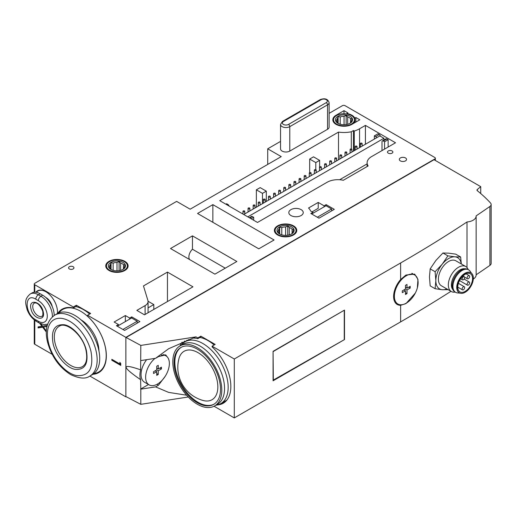 <?xml version="1.0" encoding="UTF-8"?>
<svg xmlns="http://www.w3.org/2000/svg" width="517" height="517" viewBox="0 0 517 517"><rect width="100%" height="100%" fill="white"/><g stroke="black" fill="none" stroke-linecap="round" stroke-linejoin="round"><path stroke-width="0.78" d="M291.465 234.007L292.027 233.484A7.484 4.323 0 0 0 293.055 231.293A7.484 4.323 0 0 0 293.055 231.261L293.617 229.361L292.086 229.16A7.484 4.323 0 0 0 290.864 228.236A7.484 4.323 0 0 0 289.262 227.532L287.73 225.955L285.63 226.969L285.63 235.358M291.633 226.911A8.569 4.95 180 0 1 291.633 233.91A8.569 4.95 180 0 1 279.51 233.91L279.51 233.91A8.569 4.95 180 0 1 279.51 226.911A8.569 4.95 180 0 1 291.633 226.911M278.088 232.476L278.088 231.325L277.526 231.849L279.057 233.425A7.484 4.323 0 0 0 279.923 234.13M292.086 229.16L292.086 233.425M289.262 234.873L289.262 227.532M287.73 235.196L287.73 225.955M281.778 234.847L281.778 227.57L279.678 227.202L279.115 229.102L279.115 233.484M285.63 226.969A7.484 4.323 0 0 0 281.778 227.57M279.678 234.001L279.678 227.202M279.115 229.102A7.484 4.323 0 0 0 278.081 231.293A7.484 4.323 0 0 0 278.088 231.325M293.223 226.284L292.971 226.136A10.463 6.042 180 0 1 292.971 234.679A10.463 6.042 180 0 1 278.172 234.679A10.463 6.042 180 0 1 278.172 226.136A10.463 6.042 180 0 1 292.971 226.136L293.223 226.284A10.825 6.249 180 0 1 296.396 230.705A10.825 6.249 180 0 1 293.352 235.048M277.791 235.048A10.825 6.249 180 0 1 274.747 230.705A10.825 6.249 180 0 1 277.92 226.284A10.825 6.249 180 0 1 278.049 226.213M122.826 269.506L123.389 268.982A7.484 4.323 0 0 0 124.423 266.791A7.484 4.323 0 0 0 124.423 266.759L124.985 264.859L123.447 264.659A7.484 4.323 0 0 0 122.225 263.735A7.484 4.323 0 0 0 120.629 263.03L119.091 261.453L116.991 262.468L116.991 270.856M122.994 262.41A8.569 4.95 180 0 1 122.994 269.409A8.569 4.95 180 0 1 110.877 269.409L110.877 269.409A8.569 4.95 180 0 1 110.877 262.41A8.569 4.95 180 0 1 122.994 262.41M109.449 267.974L109.449 266.824L108.887 267.347L110.418 268.924A7.484 4.323 0 0 0 111.284 269.628M123.447 264.659L123.447 268.924M120.629 270.372L120.629 263.03M119.091 270.695L119.091 261.453M113.139 270.346L113.139 263.069L111.045 262.701L110.483 264.601L110.483 268.982M116.991 262.468A7.484 4.323 0 0 0 113.139 263.069M111.045 269.499L111.045 262.701M110.483 264.601A7.484 4.323 0 0 0 109.449 266.791A7.484 4.323 0 0 0 109.449 266.824M124.591 261.783L124.332 261.634A10.463 6.042 180 0 1 124.332 270.178A10.463 6.042 180 0 1 109.533 270.178A10.463 6.042 180 0 1 109.533 261.634A10.463 6.042 180 0 1 124.332 261.634L124.591 261.783A10.825 6.249 180 0 1 127.757 266.203A10.825 6.249 180 0 1 124.713 270.546M109.152 270.546A10.825 6.249 180 0 1 106.108 266.203A10.825 6.249 180 0 1 109.281 261.783A10.825 6.249 180 0 1 109.41 261.712M349.886 123.389L350.448 122.865A7.484 4.323 0 0 0 351.482 120.674A7.484 4.323 0 0 0 351.482 120.642L352.045 118.742L350.507 118.542A7.484 4.323 0 0 0 349.285 117.617A7.484 4.323 0 0 0 347.689 116.913L346.151 115.336L344.051 116.351L344.051 124.739M350.054 116.293A8.569 4.95 180 0 1 350.054 123.292A8.569 4.95 180 0 1 337.937 123.292L337.937 123.292A8.569 4.95 180 0 1 337.937 116.293A8.569 4.95 180 0 1 350.054 116.293M336.509 121.857L336.509 120.713L335.947 121.23L337.485 122.807A7.484 4.323 0 0 0 338.344 123.511M350.507 118.542L350.507 122.807M347.689 124.254L347.689 116.913M346.151 124.578L346.151 115.336M340.199 124.229L340.199 116.952L338.105 116.584L337.543 118.483L337.543 122.865M344.051 116.351A7.484 4.323 0 0 0 340.199 116.952M338.105 123.382L338.105 116.584M337.543 118.483A7.484 4.323 0 0 0 336.509 120.674A7.484 4.323 0 0 0 336.509 120.713M351.65 115.666L351.392 115.524A10.463 6.042 180 0 1 351.392 124.067A10.463 6.042 180 0 1 336.593 124.067A10.463 6.042 180 0 1 336.593 115.524A10.463 6.042 180 0 1 351.392 115.524L351.65 115.666A10.825 6.249 180 0 1 354.817 120.086A10.825 6.249 180 0 1 351.773 124.429M336.218 124.429A10.825 6.249 180 0 1 333.168 120.086A10.825 6.249 180 0 1 336.341 115.666A10.825 6.249 180 0 1 336.47 115.595M460.634 256.988L455.69 254.138L448.594 253.156L442.933 253L435.837 260.516L430.176 268.866L429.459 276.957L430.176 285.875L435.12 288.725L435.837 280.641L435.12 271.722L442.216 264.2L447.877 255.85L454.973 256.833L460.634 256.988L461.313 263.948M448.103 289.656L442.216 289.714L435.12 288.725M442.933 253L447.877 255.85M430.176 268.866L435.12 271.722M446.791 288.9A18.037 10.418 -60 0 1 442.216 289.714A18.037 10.418 -60 0 1 435.837 280.641A18.037 10.418 -60 0 1 442.216 264.2A18.037 10.418 -60 0 1 454.973 256.833A18.037 10.418 -60 0 1 461.222 263.903M455.199 292.086A14.431 8.33 -60 0 1 451.328 291.517L441.382 285.772A14.431 8.33 -60 0 1 439.166 274.21A14.431 8.33 -60 0 1 448.594 261.492A14.431 8.33 -60 0 1 455.813 260.775L465.759 266.52A14.431 8.33 -60 0 1 468.182 269.583M451.328 291.517A14.431 8.33 -60 0 1 449.118 279.949A14.431 8.33 -60 0 1 458.547 267.237A14.431 8.33 -60 0 1 465.759 266.52M452.905 289.675A12.266 7.083 -60 0 1 452.407 279.639A12.266 7.083 -60 0 1 460.078 269.887A12.266 7.083 -60 0 1 464.951 268.801M460.065 293.152L457.513 292.913A12.99 7.496 -60 0 1 455.619 292.331L454.857 291.885A12.99 7.496 -60 0 1 452.866 281.481A12.99 7.496 -60 0 1 461.351 270.036A12.99 7.496 -60 0 1 467.846 269.389L468.609 269.829A12.99 7.496 -60 0 1 470.063 271.173L471.543 273.267M455.619 292.331A12.99 7.496 -60 0 1 453.629 281.92A12.99 7.496 -60 0 1 462.114 270.475A12.99 7.496 -60 0 1 468.609 269.829M459.277 292.771A11.548 6.663 -60 0 1 459.148 292.7A11.548 6.663 -60 0 1 457.377 283.445A11.548 6.663 -60 0 1 464.919 273.273A11.548 6.663 -60 0 1 470.696 272.698A11.548 6.663 -60 0 1 470.819 272.776M465.177 292.273A11.548 6.663 -60 0 1 459.406 292.848A11.548 6.663 -60 0 1 457.635 283.594A11.548 6.663 -60 0 1 465.177 273.422A11.548 6.663 -60 0 1 470.948 272.847A11.548 6.663 -60 0 1 472.719 282.101A11.548 6.663 -60 0 1 465.177 292.273M465.177 291.388A10.463 6.042 -60 0 1 459.949 291.911A10.463 6.042 -60 0 1 458.34 283.523A10.463 6.042 -60 0 1 465.177 274.307A10.463 6.042 -60 0 1 470.412 273.784A10.463 6.042 -60 0 1 472.015 282.172A10.463 6.042 -60 0 1 465.177 291.388M463.394 289.772A1.803 1.04 120 0 0 464.57 288.182A1.803 1.04 120 0 0 464.292 286.735A1.803 1.04 120 0 0 463.394 286.825A1.803 1.04 120 0 0 462.211 288.415A1.803 1.04 120 0 0 462.489 289.863A1.803 1.04 120 0 0 463.394 289.772M463.394 279.755A1.803 1.04 120 0 0 464.57 278.165A1.803 1.04 120 0 0 464.292 276.718A1.803 1.04 120 0 0 463.394 276.808A1.803 1.04 120 0 0 462.211 278.398A1.803 1.04 120 0 0 462.489 279.846A1.803 1.04 120 0 0 463.394 279.755M468.37 285.074A1.803 1.04 120 0 0 469.546 283.484A1.803 1.04 120 0 0 469.268 282.036A1.803 1.04 120 0 0 468.37 282.127A1.803 1.04 120 0 0 467.187 283.717A1.803 1.04 120 0 0 467.465 285.164A1.803 1.04 120 0 0 468.37 285.074M468.37 278.708A1.803 1.04 120 0 0 469.546 277.118A1.803 1.04 120 0 0 469.268 275.671A1.803 1.04 120 0 0 468.37 275.761A1.803 1.04 120 0 0 467.187 277.351A1.803 1.04 120 0 0 467.465 278.799A1.803 1.04 120 0 0 468.37 278.708M417.342 287.911L417.962 279.367L414.64 274.12L405.974 275.031L400.63 279.542A17.5 10.101 120 0 0 397.237 304.481A17.5 10.101 120 0 0 400.63 305.301L405.974 303.608L415.3 293.1M214.057 406.233L234.291 417.917L400.63 321.884A1443.199 833.223 0 0 0 450.973 291.31M234.291 417.917L234.291 358.998L400.63 262.966A1443.199 833.223 0 0 0 467.006 221.967L467.006 267.548M344.503 339.559L344.503 310.097L273.073 351.34L273.073 380.796L344.503 339.559L273.073 380.208M188.253 396.991L140.811 404.333L126.135 396.701M473.307 279.038A10.463 6.042 0 0 0 476.151 274.895A10.463 6.042 0 0 0 476.151 274.786A1443.199 833.223 0 0 0 489.903 265.383A5.409 3.121 0 0 0 491.15 263.379L491.15 204.461A5.409 3.121 0 0 0 490.523 203.007A180.401 104.15 0 0 0 477.314 190.708A1.803 1.04 0 0 1 476.971 190.101A1.803 1.04 0 0 1 477.301 189.5L480.739 186.663L434.054 159.708L125.864 337.64L125.864 396.558M214.148 345.001A35.718 20.622 -120 0 0 208.015 340.587A35.718 20.622 -120 0 0 199.898 337.446M215.718 405.296L217.062 405.024A35.718 20.622 -120 0 0 220.772 403.628L225.871 400.688A35.718 20.622 -120 0 0 226.969 399.971M217.547 404.914A36.623 21.145 -120 0 0 223.26 403.234A36.623 21.145 -120 0 0 212.093 346.901L212.093 346.183L215.156 344.419L200.867 336.166L200.867 336.884L197.811 338.654A36.623 21.145 -120 0 0 193.132 338.092M186.883 340.27A36.623 21.145 -120 0 0 186.114 341.149M221.832 403.014A36.623 21.145 -120 0 0 224.727 402.239M234.291 358.998L212.093 346.183M467.006 221.967A10.463 6.042 0 0 0 476.151 215.977A10.463 6.042 0 0 0 476.151 215.867A1443.199 833.223 0 0 0 489.903 206.464A5.409 3.121 0 0 0 491.15 204.461M200.867 336.166L197.811 337.937L195.982 336.877L140.811 345.414L125.864 337.349L434.816 158.971A1.803 1.04 0 0 0 435.346 158.234A1.803 1.04 0 0 0 434.816 157.498L345.013 105.649A1.803 1.04 0 0 0 342.461 105.649L329.122 113.352M197.811 337.937L197.811 338.654M184.892 341.026A36.623 21.145 -120 0 0 182.327 343.915M195.982 336.877L168.742 348.678L155.585 358.3L158.486 356.62L165.679 354.856L167.127 356.775M182.139 342.138A37.883 21.876 -120 0 0 179.961 345.951M140.811 404.333L140.811 389.159L155.585 386.878L168.626 392.39L186.605 395.208M140.811 389.159L140.63 379.711C121.359 366.404 121.359 363.115 140.63 369.842L140.811 345.414M140.63 379.711A18.386 10.611 -60 0 1 140.63 369.842M148.502 384.519L140.63 389.062M146.634 359.683A16.777 9.687 120 0 0 144.521 382.218L149.109 384.868A16.777 9.687 -60 0 1 146.117 373.035A16.777 9.687 -60 0 1 155.003 358.391M161.466 355.14A16.777 9.687 -60 0 1 165.886 355.812A16.777 9.687 -60 0 1 168.458 369.254A16.777 9.687 -60 0 1 157.498 384.041A16.777 9.687 -60 0 1 149.109 384.868M158.267 369.015L158.267 365.332L156.735 366.217L156.735 369.901L153.543 371.742L153.543 373.507L156.735 371.665L156.735 375.348L158.267 374.463L158.267 370.779L161.453 368.944L161.453 367.173L158.267 369.015L156.735 368.13M159.921 368.059L161.453 368.944M156.735 369.901L158.267 370.779M156.735 373.584L158.267 374.463M155.203 370.779L156.735 371.665M155.585 358.3L140.811 360.582M155.585 386.878L158.486 385.197L165.259 376.221M119.847 362.365L119.847 363.955L111.834 359.328L111.834 360.252L120.758 365.409L120.758 363.503L119.847 362.365M92.918 374.289A36.623 21.145 -120 0 0 98.76 372.595A36.623 21.145 -120 0 0 87.593 316.262L87.593 315.254L125.864 337.349M54.699 315.131C46.905 320.876 44.52 329.885 47.551 342.151C51.564 356.614 59.287 367.445 70.726 374.638C79.372 378.664 85.751 379.142 89.874 376.059A35.175 20.312 -120 0 0 95.942 350.377A35.175 20.312 -120 0 0 72.29 316.869A35.175 20.312 -120 0 0 54.699 315.131L57.251 313.657A35.175 20.312 -120 0 1 74.836 315.402A35.175 20.312 -120 0 1 97.823 346.396A35.175 20.312 -120 0 1 92.427 374.586L89.874 376.059L125.864 396.856M87.593 315.254L90.656 313.483L76.367 305.237L73.311 307.001L73.311 308.016A36.623 21.145 -120 0 0 62.143 309.166A36.623 21.145 -120 0 0 57.755 313.38M329.122 102.631L329.122 127.085A5.409 3.121 180 0 1 327.539 129.295L289.779 151.093A5.409 3.121 180 0 1 283.885 151.772A5.409 3.121 180 0 1 280.544 148.883L280.544 124.429A5.409 3.121 0 0 0 283.885 127.318A5.409 3.121 0 0 0 289.779 126.639L327.539 104.841A5.409 3.121 0 0 0 329.122 102.631C327.868 98.947 324.909 97.933 320.256 99.6A1.803 1.04 -120 0 1 321.16 99.684A3.606 2.081 0 0 1 326.266 99.684A3.606 2.081 0 0 1 326.266 102.631A1.803 1.04 -120 0 1 327.539 104.841L327.539 129.295M280.544 141.4L267.716 148.812L281.235 156.619L190.153 209.198L176.633 201.391L34.781 283.29A1.803 1.04 0 0 0 34.258 284.027A1.803 1.04 0 0 0 34.781 284.764L73.311 307.001M392.086 150.945A2.708 1.564 0 0 0 389.139 150.609A2.708 1.564 0 0 0 387.466 152.05A2.708 1.564 0 0 0 388.261 153.155A2.708 1.564 0 0 0 391.207 153.491A2.708 1.564 0 0 0 392.875 152.05A2.708 1.564 0 0 0 392.086 150.945M236.844 261.492L214.904 274.159L170.513 248.528L192.453 235.862L236.844 261.492M318.226 202.425L324.094 205.811L326.137 204.635L334.299 209.346L318.989 218.187L310.827 213.469L312.869 212.293L310.549 210.955A14.793 8.543 0 0 0 308.533 208.021L318.226 202.425L318.226 208.319L312.106 211.854M405.477 157.944A3.606 2.081 0 0 0 401.547 157.491A3.606 2.081 0 0 0 399.318 159.417A3.606 2.081 0 0 0 400.378 160.89A3.606 2.081 0 0 0 404.307 161.336A3.606 2.081 0 0 0 406.536 159.417A3.606 2.081 0 0 0 405.477 157.944M301.133 209.643A7.219 4.168 0 0 0 293.268 208.739A7.219 4.168 0 0 0 288.816 212.59A7.219 4.168 0 0 0 290.929 215.531A7.219 4.168 0 0 0 298.794 216.436A7.219 4.168 0 0 0 303.246 212.59A7.219 4.168 0 0 0 301.133 209.643M293.482 225.845A11.187 6.456 0 0 0 281.293 224.443A11.187 6.456 0 0 0 274.385 230.408A11.187 6.456 0 0 0 277.661 234.977A11.187 6.456 0 0 0 289.85 236.379A11.187 6.456 0 0 0 296.758 230.408A11.187 6.456 0 0 0 293.482 225.845M274.088 239.985L212.862 204.635L197.552 213.469L258.784 248.819L274.088 239.985M148.062 301.495A10.101 5.836 0 0 1 145.103 305.618L136.837 310.394L144.489 314.808L192.964 286.825L167.45 272.097L143.468 285.94L147.907 300.48A10.101 5.836 0 0 1 148.062 301.495L148.062 312.746M124.843 261.344A11.187 6.456 0 0 0 112.654 259.941A11.187 6.456 0 0 0 105.752 265.906A11.187 6.456 0 0 0 109.022 270.475A11.187 6.456 0 0 0 121.217 271.877A11.187 6.456 0 0 0 128.119 265.906A11.187 6.456 0 0 0 124.843 261.344M124.591 330.421L139.894 321.587L131.732 316.869L129.689 318.052L125.353 315.544L114.128 322.026L118.464 324.534L116.422 325.71L124.591 330.421M347.947 112.945L343.992 110.657L336.082 115.226A11.187 6.456 0 0 0 332.812 119.795A11.187 6.456 0 0 0 339.714 125.76A11.187 6.456 0 0 0 351.903 124.358L359.813 119.795L355.858 117.508L354.798 118.122A11.187 6.456 0 0 0 346.888 113.553L347.947 112.945M367.109 166.545L367.109 162.803A15.155 8.75 0 0 1 371.549 156.619L395.531 142.77L365.422 125.392L359.554 128.778L359.554 147.629M367.109 162.803A15.155 8.75 0 0 0 368.13 165.957L343.333 180.271A15.155 8.75 0 0 0 327.158 182.243L257.505 222.459L219.751 200.654L338.499 132.094A22.011 12.705 0 0 0 351.295 131.777L351.295 148.98M359.554 128.778A22.011 12.705 0 0 1 354.274 131.027L353.434 130.542L351.295 131.777M73.181 266.72A2.708 1.564 0 0 0 70.234 266.378A2.708 1.564 0 0 0 68.561 267.825A2.708 1.564 0 0 0 69.356 268.93A2.708 1.564 0 0 0 72.302 269.267A2.708 1.564 0 0 0 73.97 267.825A2.708 1.564 0 0 0 73.181 266.72M34.258 319.874L34.258 343.534A1.803 1.04 0 0 0 34.781 344.27L52.165 354.307M225.257 268.181L192.453 249.239A7.219 4.168 120 0 0 189.629 259.566M192.453 249.239L192.453 235.862M346.888 113.553L346.888 113.986M343.992 110.657L343.992 113.753M355.858 117.508L355.858 122.077M354.798 118.122L354.798 119.705M267.716 148.812L267.716 164.425M57.406 313.567A16.596 9.584 -120 0 0 50.879 296.002A16.596 9.584 -120 0 0 37.457 290.864A16.596 9.584 -120 0 0 35.867 292.234M76.367 305.237L76.367 306.251L73.311 308.016M89.654 314.065A36.08 20.829 -120 0 0 83.515 309.657A36.08 20.829 -120 0 0 75.799 306.581M65.549 307.822A36.08 20.829 -120 0 0 65.472 307.867L62.667 309.489A36.08 20.829 -120 0 0 58.886 312.875M93.92 373.565A36.08 20.829 -120 0 0 98.747 371.981L101.552 370.359A36.08 20.829 -120 0 0 101.629 370.314M63.733 308.397A36.623 21.145 -120 0 0 62.318 309.696M98.392 372.175A36.623 21.145 -120 0 0 100.227 371.6M47.028 326.382L47.028 325.419L42.652 326.13L40.901 323.823M46.401 331.054L43.376 327.08L47.008 326.492M39.654 323.248L41.935 326.246L38.103 326.867L38.103 327.933L42.652 327.196L46.362 332.076M40.791 323.778L42.446 325.949L41.935 326.246M43.376 327.08L47.028 326.279M38.613 326.783L38.613 327.636L43.163 326.899L46.394 331.151M43.163 326.899L42.652 327.196M38.613 327.636L38.103 327.933M98.747 371.981A36.08 20.829 -120 0 0 104.279 343.068A36.08 20.829 -120 0 0 80.704 311.273A36.08 20.829 -120 0 0 62.667 309.489M98.947 350.959A25.798 14.896 -120 0 0 80.969 319.823M54.169 315.454A16.234 9.377 -120 0 0 42.691 295.22L40.145 293.746L38.355 294.78A3.606 2.081 120 0 0 35.802 299.194C24.286 291.911 24.286 313.806 35.802 319.816A3.606 2.081 120 0 0 36.552 321.471L39.105 322.944L44.107 324.611L47.648 324.198M48.508 342.777C51.9 357.945 65.381 373.662 76.632 375.568C89.118 376.479 93.9 368.414 90.966 351.36A31.569 18.224 -120 0 0 62.835 318.569A31.569 18.224 -120 0 0 48.508 342.777M86.358 350.429C83.696 338.551 73.143 326.246 64.334 324.76C54.563 324.043 50.821 330.357 53.115 343.708C55.771 355.586 66.331 367.891 75.139 369.377C84.911 370.094 88.653 363.781 86.358 350.429M42.691 295.22L40.908 296.254L38.355 294.78A16.234 9.377 60 0 0 30.238 293.973L32.022 292.945A16.234 9.377 60 0 1 40.145 293.746M52.282 306.73A9.203 5.312 -120 0 0 46.007 297.579A9.203 5.312 -120 0 0 45.664 297.391M57.368 313.593A16.234 9.377 -120 0 0 57.49 311.861M45.884 291.762A16.234 9.377 -120 0 0 37.89 291.026A16.234 9.377 -120 0 0 36.384 292.305M326.137 204.635L326.137 205.811M317.335 217.23L331.623 208.978L326.007 205.74L311.719 213.986M324.094 205.811L324.094 206.845M312.869 212.293L312.869 213.327M331.623 208.978L331.623 210.891M212.862 204.635L212.862 222.31M167.45 272.097L167.45 301.553M148.062 307.886L153.801 304.571L148.056 301.256M153.801 309.431L153.801 304.571M131.732 316.869L131.732 318.052M122.93 329.465L137.218 321.219L131.602 317.974L117.314 326.227M129.689 318.052L129.689 319.079M125.353 315.544L125.353 321.587M118.464 324.534L118.464 325.561M137.218 321.219L137.218 323.131M266.307 201.468L266.307 191.154L262.481 193.364L262.481 203.679M262.481 193.364L256.361 189.829L256.361 207.214M266.307 191.154L260.187 187.619L256.361 189.829M319.629 166.875L319.629 160.373L313.509 156.838L309.683 159.049L309.683 172.607M338.499 132.094L338.499 159.785M229.083 206.044A1.803 1.04 -120 0 0 227.913 204.486L226.64 203.75L225.871 204.189M253.679 220.248L253.679 217.302L252.406 216.565A1.803 1.04 -120 0 0 251.501 216.474L249.323 217.735M253.679 217.302L251.126 218.775M339.656 179.742L367.109 163.889M376.647 137.761A1.803 1.04 -120 0 0 375.633 136.585L374.353 135.848L377.927 133.787L379.2 134.523A1.803 1.04 60 0 1 380.422 136.255M384.558 149.103L384.558 141.742L383.284 141.005A1.803 1.04 -120 0 0 382.38 140.915L385.953 138.853A1.803 1.04 60 0 1 386.858 138.944L388.131 139.674L388.131 147.041M365.422 125.392L365.422 144.243M354.274 131.027L354.274 150.68M353.434 130.542L353.434 151.164M384.558 141.742L388.131 139.674M382.38 140.915A1.803 1.04 -120 0 0 382.005 141.742L382.005 150.576M383.924 140.023L383.924 138.278L379.84 135.919L243.733 214.503M383.924 138.278L247.811 216.862M243.223 211.705A0.905 0.523 0 0 0 244.205 211.815A0.905 0.523 0 0 0 244.761 211.337A0.905 0.523 0 0 0 244.496 210.968A0.905 0.523 0 0 0 243.513 210.852A0.905 0.523 0 0 0 242.958 211.337A0.905 0.523 0 0 0 243.223 211.705M248.322 208.758A0.905 0.523 0 0 0 249.304 208.868A0.905 0.523 0 0 0 249.86 208.39A0.905 0.523 0 0 0 249.601 208.021A0.905 0.523 0 0 0 248.612 207.912A0.905 0.523 0 0 0 248.057 208.39A0.905 0.523 0 0 0 248.322 208.758M253.427 205.811A0.905 0.523 0 0 0 254.409 205.928A0.905 0.523 0 0 0 254.965 205.443A0.905 0.523 0 0 0 254.7 205.075A0.905 0.523 0 0 0 253.718 204.965A0.905 0.523 0 0 0 253.162 205.443A0.905 0.523 0 0 0 253.427 205.811M258.526 202.864A0.905 0.523 0 0 0 259.508 202.981A0.905 0.523 0 0 0 260.07 202.496A0.905 0.523 0 0 0 259.805 202.128A0.905 0.523 0 0 0 258.823 202.018A0.905 0.523 0 0 0 258.261 202.496A0.905 0.523 0 0 0 258.526 202.864M263.631 199.917A0.905 0.523 0 0 0 264.614 200.034A0.905 0.523 0 0 0 265.169 199.556A0.905 0.523 0 0 0 264.904 199.187A0.905 0.523 0 0 0 263.922 199.071A0.905 0.523 0 0 0 263.366 199.556A0.905 0.523 0 0 0 263.631 199.917M268.73 196.977A0.905 0.523 0 0 0 269.719 197.087A0.905 0.523 0 0 0 270.275 196.609A0.905 0.523 0 0 0 270.01 196.24A0.905 0.523 0 0 0 269.027 196.124A0.905 0.523 0 0 0 268.472 196.609A0.905 0.523 0 0 0 268.73 196.977M273.836 194.03A0.905 0.523 0 0 0 274.818 194.14A0.905 0.523 0 0 0 275.374 193.662A0.905 0.523 0 0 0 275.109 193.293A0.905 0.523 0 0 0 274.126 193.177A0.905 0.523 0 0 0 273.571 193.662A0.905 0.523 0 0 0 273.836 194.03M278.941 191.083A0.905 0.523 0 0 0 279.923 191.193A0.905 0.523 0 0 0 280.479 190.715A0.905 0.523 0 0 0 280.214 190.346A0.905 0.523 0 0 0 279.232 190.237A0.905 0.523 0 0 0 278.676 190.715A0.905 0.523 0 0 0 278.941 191.083M284.04 188.136A0.905 0.523 0 0 0 285.022 188.253A0.905 0.523 0 0 0 285.578 187.768A0.905 0.523 0 0 0 285.313 187.4A0.905 0.523 0 0 0 284.331 187.29A0.905 0.523 0 0 0 283.775 187.768A0.905 0.523 0 0 0 284.04 188.136M289.145 185.189A0.905 0.523 0 0 0 290.127 185.306A0.905 0.523 0 0 0 290.683 184.821A0.905 0.523 0 0 0 290.418 184.453A0.905 0.523 0 0 0 289.436 184.343A0.905 0.523 0 0 0 288.88 184.821A0.905 0.523 0 0 0 289.145 185.189M294.244 182.243A0.905 0.523 0 0 0 295.226 182.359A0.905 0.523 0 0 0 295.782 181.874A0.905 0.523 0 0 0 295.524 181.506A0.905 0.523 0 0 0 294.535 181.396A0.905 0.523 0 0 0 293.979 181.874A0.905 0.523 0 0 0 294.244 182.243M299.349 179.302A0.905 0.523 0 0 0 300.332 179.412A0.905 0.523 0 0 0 300.888 178.934A0.905 0.523 0 0 0 300.623 178.565A0.905 0.523 0 0 0 299.64 178.449A0.905 0.523 0 0 0 299.084 178.934A0.905 0.523 0 0 0 299.349 179.302M304.448 176.355A0.905 0.523 0 0 0 305.431 176.465A0.905 0.523 0 0 0 305.993 175.987A0.905 0.523 0 0 0 305.728 175.618A0.905 0.523 0 0 0 304.746 175.502A0.905 0.523 0 0 0 304.183 175.987A0.905 0.523 0 0 0 304.448 176.355M309.554 173.408A0.905 0.523 0 0 0 310.536 173.518A0.905 0.523 0 0 0 311.092 173.04A0.905 0.523 0 0 0 310.827 172.672A0.905 0.523 0 0 0 309.845 172.555A0.905 0.523 0 0 0 309.289 173.04A0.905 0.523 0 0 0 309.554 173.408M314.653 170.461A0.905 0.523 0 0 0 315.635 170.578A0.905 0.523 0 0 0 316.197 170.093A0.905 0.523 0 0 0 315.932 169.725A0.905 0.523 0 0 0 314.95 169.615A0.905 0.523 0 0 0 314.388 170.093A0.905 0.523 0 0 0 314.653 170.461M319.758 167.514A0.905 0.523 0 0 0 320.74 167.631A0.905 0.523 0 0 0 321.296 167.146A0.905 0.523 0 0 0 321.031 166.778A0.905 0.523 0 0 0 320.049 166.668A0.905 0.523 0 0 0 319.493 167.146A0.905 0.523 0 0 0 319.758 167.514M324.857 164.568A0.905 0.523 0 0 0 325.846 164.684A0.905 0.523 0 0 0 326.401 164.199A0.905 0.523 0 0 0 326.137 163.831A0.905 0.523 0 0 0 325.154 163.721A0.905 0.523 0 0 0 324.598 164.199A0.905 0.523 0 0 0 324.857 164.568M329.962 161.627A0.905 0.523 0 0 0 330.945 161.737A0.905 0.523 0 0 0 331.5 161.259A0.905 0.523 0 0 0 331.235 160.89A0.905 0.523 0 0 0 330.253 160.774A0.905 0.523 0 0 0 329.697 161.259A0.905 0.523 0 0 0 329.962 161.627M335.068 158.68A0.905 0.523 0 0 0 336.05 158.79A0.905 0.523 0 0 0 336.606 158.312A0.905 0.523 0 0 0 336.341 157.944A0.905 0.523 0 0 0 335.359 157.827A0.905 0.523 0 0 0 334.803 158.312A0.905 0.523 0 0 0 335.068 158.68M340.167 155.733A0.905 0.523 0 0 0 341.149 155.843A0.905 0.523 0 0 0 341.705 155.365A0.905 0.523 0 0 0 341.446 154.997A0.905 0.523 0 0 0 340.457 154.88A0.905 0.523 0 0 0 339.902 155.365A0.905 0.523 0 0 0 340.167 155.733M345.272 152.786A0.905 0.523 0 0 0 346.254 152.896A0.905 0.523 0 0 0 346.81 152.418A0.905 0.523 0 0 0 346.545 152.05A0.905 0.523 0 0 0 345.563 151.94A0.905 0.523 0 0 0 345.007 152.418A0.905 0.523 0 0 0 345.272 152.786M350.371 149.84A0.905 0.523 0 0 0 351.353 149.956A0.905 0.523 0 0 0 351.915 149.471A0.905 0.523 0 0 0 351.65 149.103A0.905 0.523 0 0 0 350.668 148.993A0.905 0.523 0 0 0 350.106 149.471A0.905 0.523 0 0 0 350.371 149.84M355.476 146.893A0.905 0.523 0 0 0 356.459 147.009A0.905 0.523 0 0 0 357.014 146.524A0.905 0.523 0 0 0 356.749 146.156A0.905 0.523 0 0 0 355.767 146.046A0.905 0.523 0 0 0 355.211 146.524A0.905 0.523 0 0 0 355.476 146.893M360.575 143.946A0.905 0.523 0 0 0 361.557 144.062A0.905 0.523 0 0 0 362.12 143.577A0.905 0.523 0 0 0 361.855 143.215A0.905 0.523 0 0 0 360.872 143.099A0.905 0.523 0 0 0 360.31 143.577A0.905 0.523 0 0 0 360.575 143.946M374.353 135.848L374.353 139.086M319.629 160.373L315.803 162.584L315.803 169.666M315.803 162.584L309.683 159.049M480.739 186.663L480.739 193.552M476.151 216.087L476.151 274.786M120.358 362.999L119.847 363.955M112.344 359.625L120.758 364.821M112.344 359.961L111.834 360.252M220.772 403.628A35.718 20.622 -120 0 0 226.246 375.006A35.718 20.622 -120 0 0 202.91 343.534A35.718 20.622 -120 0 0 185.054 341.763A35.718 20.622 -120 0 0 181.99 344.277L181.079 345.304M214.62 405.935L217.373 404.346A34.639 19.995 -120 0 0 222.685 376.589A34.639 19.995 -120 0 0 200.053 346.067A34.639 19.995 -120 0 0 182.734 344.348L179.981 345.944A34.639 19.995 -120 0 0 174.668 373.694A34.639 19.995 -120 0 0 197.3 404.216A34.639 19.995 -120 0 0 214.62 405.935A34.639 19.995 -120 0 0 219.925 378.179A34.639 19.995 -120 0 0 197.3 347.657A34.639 19.995 -120 0 0 179.981 345.944M197.3 349.13A32.836 18.955 -120 0 0 180.879 347.502A32.836 18.955 -120 0 0 175.851 373.81A32.836 18.955 -120 0 0 197.3 402.743A32.836 18.955 -120 0 0 213.715 404.372A32.836 18.955 -120 0 0 218.749 378.063A32.836 18.955 -120 0 0 197.3 349.13M181.267 347.288A32.836 18.955 -120 0 0 176.717 373.72A32.836 18.955 -120 0 0 198.063 402.304A32.836 18.955 -120 0 0 214.09 404.145M217.838 386.91A27.963 16.143 -120 0 0 200.615 354.332A27.963 16.143 -120 0 0 178.953 358.617A34.303 34.303 0 0 0 203.123 400.488A27.963 16.143 -120 0 0 217.838 386.91M395.751 302.788A17.5 10.101 -60 0 1 395.343 302.755M412.275 273.364A17.5 10.101 -60 0 1 412.527 273.732M406.246 275.774A16.777 9.687 -60 0 1 414.634 274.947A16.777 9.687 -60 0 1 417.206 288.389A16.777 9.687 -60 0 1 406.246 303.175A16.777 9.687 -60 0 1 397.857 304.002A16.777 9.687 -60 0 1 395.285 290.56A16.777 9.687 -60 0 1 406.246 275.774M407.008 288.15L407.008 284.466L405.477 285.352L405.477 289.035L402.291 290.877L402.291 292.641L405.477 290.8L405.477 294.483L407.008 293.598L407.008 289.921L410.201 288.079L410.201 286.308L407.008 288.15L405.477 287.265M408.669 287.193L410.201 288.079M405.477 289.035L407.008 289.921M405.477 292.719L407.008 293.598M403.951 289.921L405.477 290.8M273.073 351.34L273.325 380.357M273.325 351.489L343.992 310.394M344.251 310.536L344.251 339.411M33.004 308.623A7.574 4.375 -120 0 0 41.89 316.217C42.788 316.475 43.079 314.814 42.762 311.221C39.925 304.894 37.108 302.18 34.309 303.091A7.574 4.375 -120 0 0 32.745 306.562A7.574 4.375 -120 0 0 33.004 308.623M400.63 305.301L400.63 321.884M400.63 262.966L400.63 279.542M158.486 385.197L156.974 384.325M434.816 158.971L434.816 160.154M336.082 115.226L336.082 115.821M34.781 320.288L34.781 344.27M34.781 284.764L34.781 292.189M52.372 316.805A16.234 9.377 -120 0 0 40.908 296.254A3.606 2.081 120 0 0 38.355 300.668L35.802 299.194M70.758 365.48A23.271 13.436 -120 0 0 82.39 366.631C86.455 364.149 87.644 358.662 85.977 350.177C82.869 334.719 65.795 321.031 59.119 326.324A23.271 13.436 -120 0 0 55.106 343.314A23.271 13.436 -120 0 0 70.758 365.48M39.105 322.944A3.606 2.081 120 0 1 38.355 321.29A12.628 7.29 -120 0 0 47.286 316.139A12.628 7.29 -120 0 0 38.355 300.668M38.355 321.29L35.802 319.816M43.144 311.473C40.979 301.043 28.099 298.438 31.014 309.017C33.185 319.448 46.065 322.052 43.144 311.473M289.779 151.093L289.779 126.639A1.803 1.04 -120 0 0 288.505 124.429L326.266 102.631M280.544 124.429L282.502 121.398A1.803 1.04 -120 0 1 283.4 121.489A3.606 2.081 0 0 0 283.4 124.429A3.606 2.081 0 0 0 288.505 124.429M283.4 121.489L321.16 99.684M145.103 305.618L145.103 314.452M227.913 204.486L227.15 204.926M252.406 216.565L249.853 218.038M383.284 141.005L386.858 138.944M375.633 136.585L379.2 134.523M477.301 189.5L477.301 190.695M489.903 206.464L489.903 265.383M296.396 230.705L296.396 232.036M274.747 230.705L274.747 232.036M127.757 266.203L127.757 267.535M106.108 266.203L106.108 267.535M354.817 120.086L354.817 122.678M333.168 120.086L333.168 121.417M458.398 283.335L464.292 286.735M457.778 287.142L462.489 289.863M462.98 275.962L464.292 276.718M460.615 278.76L462.489 279.846M464.124 279.064L469.268 282.036M459.535 280.582L467.465 285.164M466.095 273.842L469.268 275.671M464.615 277.151L467.465 278.799M165.886 355.812L163.669 354.526M435.346 158.234L435.346 160.457M34.258 284.027L34.258 292.221M39.357 290.179L37.89 291.026M30.238 293.973C23.575 299.757 25.869 303.931 27.13 309.696C29.159 314.918 32.3 318.847 36.552 321.471M282.502 121.398L320.256 99.6M244.761 213.909L244.761 211.337M242.958 214.057L242.958 211.337M249.86 210.962L249.86 208.39M248.057 212.002L248.057 208.39M254.965 208.015L254.965 205.443M253.162 209.055L253.162 205.443M260.07 205.068L260.07 202.496M258.261 206.115L258.261 202.496M265.169 202.128L265.169 199.556M263.366 203.168L263.366 199.556M270.275 199.181L270.275 196.609M268.472 200.221L268.472 196.609M275.374 196.234L275.374 193.662M273.571 197.274L273.571 193.662M280.479 193.287L280.479 190.715M278.676 194.327L278.676 190.715M285.578 190.34L285.578 187.768M283.775 191.38L283.775 187.768M290.683 187.393L290.683 184.821M288.88 188.434L288.88 184.821M295.782 184.446L295.782 181.874M293.979 185.493L293.979 181.874M300.888 181.506L300.888 178.934M299.084 182.546L299.084 178.934M305.993 178.559L305.993 175.987M304.183 179.599L304.183 175.987M311.092 175.612L311.092 173.04M309.289 176.652L309.289 173.04M316.197 172.665L316.197 170.093M314.388 173.706L314.388 170.093M321.296 169.718L321.296 167.146M319.493 170.759L319.493 167.146M326.401 166.771L326.401 164.199M324.598 167.818L324.598 164.199M331.5 163.831L331.5 161.259M329.697 164.871L329.697 161.259M336.606 160.884L336.606 158.312M334.803 161.924L334.803 158.312M341.705 157.937L341.705 155.365M339.902 158.977L339.902 155.365M346.81 154.99L346.81 152.418M345.007 156.031L345.007 152.418M351.915 152.043L351.915 149.471M350.106 153.084L350.106 149.471M357.014 149.096L357.014 146.524M355.211 150.143L355.211 146.524M362.12 146.156L362.12 143.577M360.31 147.196L360.31 143.577M476.151 215.977L476.151 274.895M188.944 339.514L185.054 341.763M414.634 274.947L411.829 273.325M397.857 304.002L395.117 302.426"/></g></svg>
